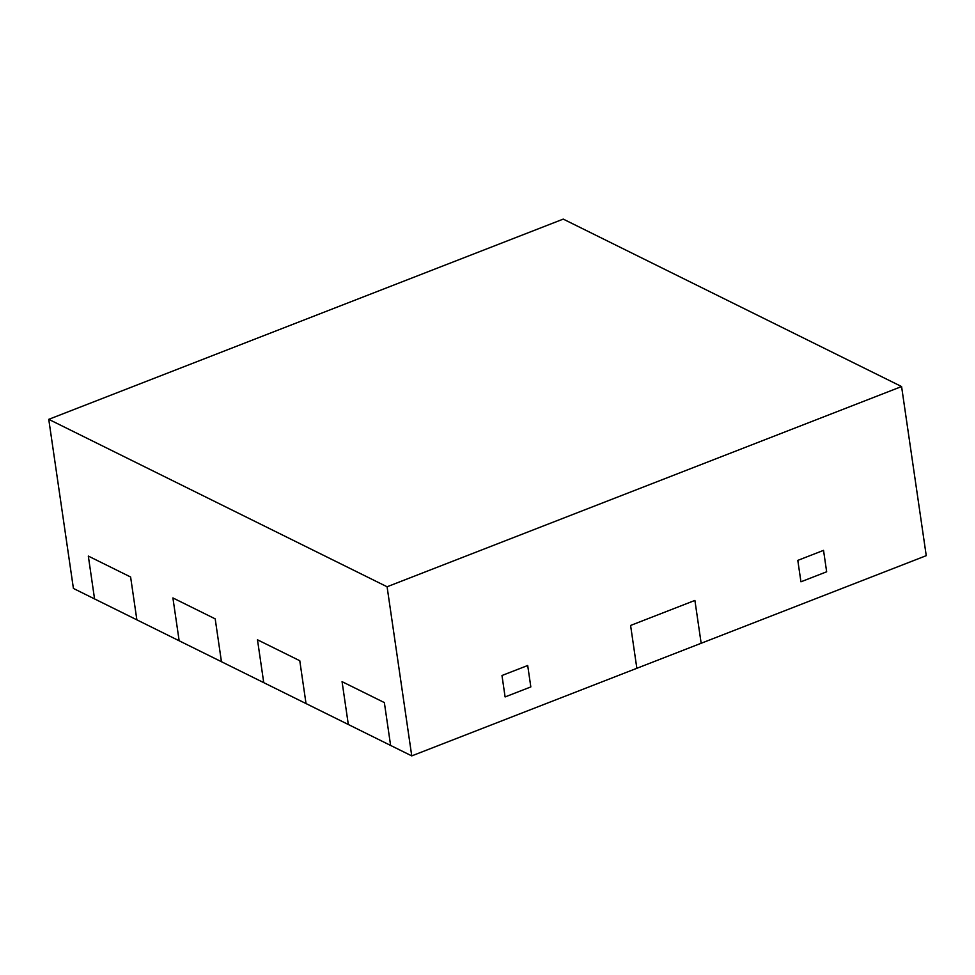 <?xml version="1.0" encoding="UTF-8"?>
<svg xmlns="http://www.w3.org/2000/svg" width="975" height="975" viewBox="0 0 975 975"><rect width="100%" height="100%" fill="white"/><g stroke="black" fill="none" stroke-linecap="round" stroke-linejoin="round"><path stroke-width="1.46" d="M387.087 586.767L411.755 755.893L390.609 745.436L384.357 702.585L390.609 745.436L348.319 724.498L342.067 681.659L384.357 702.585L342.067 681.659L348.319 724.498L306.028 703.572L299.776 660.721L306.028 703.572L263.738 682.646L257.485 639.795L299.776 660.721L257.485 639.795L263.738 682.646L221.447 661.708L215.195 618.869L172.904 597.931L215.195 618.869L221.447 661.708L179.156 640.782L136.866 619.844L130.613 577.005L88.323 556.079L130.613 577.005L136.866 619.844L94.563 598.918L88.323 556.079L94.563 598.918L73.418 588.449L48.75 419.335L387.087 586.767L901.582 386.551L563.245 219.107L48.75 419.335M826.654 571.789L823.534 550.363L797.806 560.381L800.938 581.807L797.806 560.381L823.534 550.363L826.654 571.789L800.938 581.807L826.654 571.789M530.827 686.924L527.694 665.498L501.979 675.504L505.099 696.93L501.979 675.504L527.694 665.498L530.827 686.924L505.099 696.93L530.827 686.924M411.755 755.893L701.159 643.268L694.907 600.429L630.593 625.45L694.907 600.429L701.159 643.268L926.25 555.665L901.582 386.551M636.846 668.302L630.593 625.45L636.846 668.302M179.156 640.782L172.904 597.931L179.156 640.782"/></g></svg>
